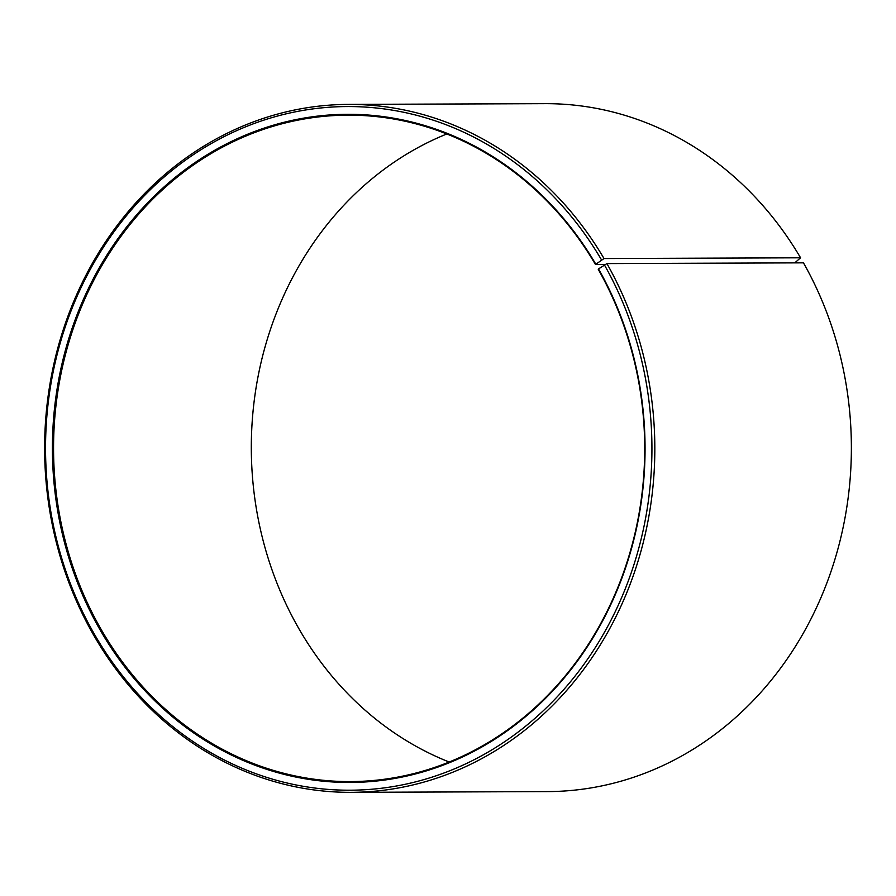 <?xml version="1.0" encoding="UTF-8"?>
<svg xmlns="http://www.w3.org/2000/svg" width="896" height="896" viewBox="0 0 896 896"><rect width="100%" height="100%" fill="white"/><g stroke="black" fill="none" stroke-linecap="round" stroke-linejoin="round"><path stroke-width="1.34" d="M595.706 264.018A334.085 296.33 89.8 0 0 187.141 168.179A334.085 296.33 89.8 0 0 98.941 627.85A334.085 296.33 89.8 0 0 508.155 730.162A334.085 296.33 89.8 0 0 598.528 268.912L598.282 269.371A333.222 295.568 89.8 0 1 608.63 608.171A333.222 295.568 89.8 0 1 350.403 781.592A333.222 295.568 89.8 0 1 99.971 627.39A333.222 295.568 89.8 0 1 89.634 288.579A333.222 295.568 89.8 0 1 347.861 115.158A333.222 295.568 89.8 0 1 595.47 264.488L604.016 258.552L800.565 257.802L794.763 262.875M604.979 264.454L595.47 264.488M449.198 762.026A333.222 295.568 89.8 0 1 297.718 626.629A333.222 295.568 89.8 0 1 446.802 133.974M598.528 268.912L606.917 263.592L803.466 262.842A343.974 305.11 89.8 0 1 814.139 612.573A343.974 305.11 89.8 0 1 547.59 791.594L351.042 792.344A343.974 305.11 89.8 0 1 92.534 633.158A343.974 305.11 89.8 0 1 81.861 283.427A343.974 305.11 89.8 0 1 348.41 104.406A343.974 305.11 89.8 0 1 604.016 258.552M606.917 263.592A343.974 305.11 89.8 0 1 617.59 613.323A343.974 305.11 89.8 0 1 351.042 792.344M604.318 264.746A341.824 303.195 89.8 0 1 511.851 736.691A341.824 303.195 89.8 0 1 93.15 632.005A341.824 303.195 89.8 0 1 183.389 161.683A341.824 303.195 89.8 0 1 601.429 259.75M348.41 104.406L544.958 103.656A343.974 305.11 89.8 0 1 800.565 257.802"/></g></svg>
